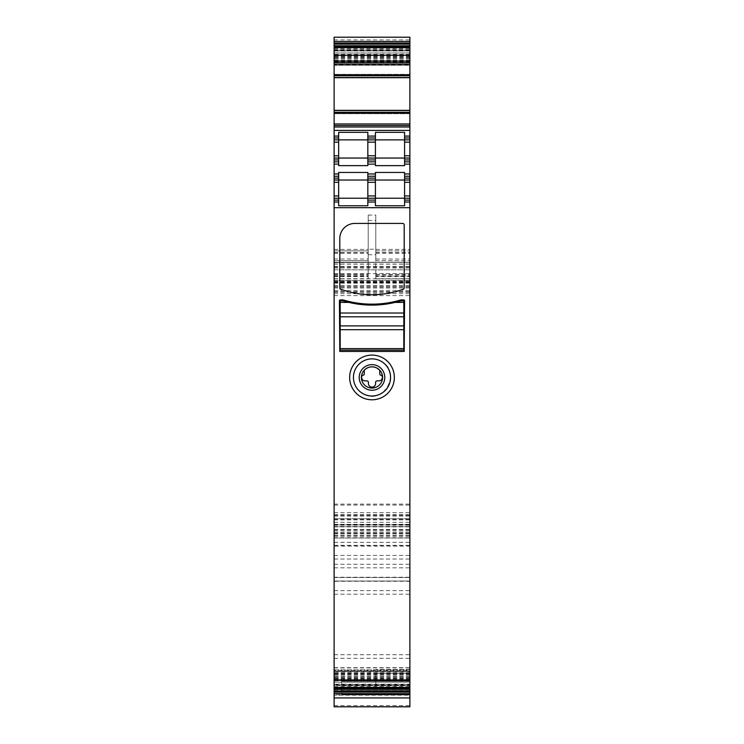 <?xml version="1.0" encoding="UTF-8"?>
<svg xmlns="http://www.w3.org/2000/svg" width="744" height="744" viewBox="0 0 744 744"><rect width="100%" height="100%" fill="white"/><g stroke="black" fill="none" stroke-linecap="round" stroke-linejoin="round"><path stroke-width="0.56" stroke-dasharray="3.72 2.79" d="M409.888 679.337L334.112 679.337L334.112 685.103L334.112 684.145L409.888 684.145L409.888 685.103L409.888 669.86L409.888 680.546L334.112 680.546L334.112 688.042L334.112 685.531L409.888 685.531L409.888 688.042L409.888 682.211L334.112 682.211M334.112 680.546L334.112 669.86L334.112 670.474L334.112 669.86L409.888 669.86L409.888 670.474L334.112 670.474L334.112 679.337M409.888 685.531L409.888 684.145L334.112 684.145L334.112 685.531M334.112 110.624L409.888 110.512L409.888 112.958L409.888 112.232L334.112 112.232L334.112 113.73L334.112 110.624L409.888 110.624M334.112 110.354L334.112 112.232M409.888 77.701L409.888 74.326L409.888 77.553L334.112 77.553L334.112 74.326L334.112 77.701M334.112 50.983L334.112 65.277L334.112 50.034L334.112 50.983L409.888 50.983L409.888 55.8L334.112 55.8M334.112 50.034L409.888 50.034L334.112 50.034M409.888 55.8L409.888 65.277L334.112 65.277L334.112 64.663L409.888 64.663L409.888 62.431L334.112 62.431M334.112 705.638L409.888 705.638L409.888 706.791L334.112 706.791L334.112 37.2M334.112 266.408L409.888 266.408L409.888 262.241L334.112 262.623L409.888 262.241L409.888 705.638M334.112 695.221L334.112 671.683L409.888 671.683L409.888 697.937L409.888 695.221L334.112 695.221M409.888 694.942L341.691 694.942L341.691 694.403L409.888 694.403L409.888 694.942L409.888 694.301L409.888 694.794L334.112 694.794L334.112 671.683M334.112 581.269L334.112 671.479L334.112 577.484L334.112 581.269L409.888 581.269L409.888 671.479L409.888 581.269M334.112 546.143L334.112 581.018L334.112 542.348L334.112 546.143L409.888 546.143L409.888 581.036L409.888 546.143M334.112 581.018L409.888 581.018L334.112 581.036M409.888 685.103L334.112 685.103L409.888 685.103M409.888 680.546L409.888 682.211M409.888 694.701L341.691 694.701L341.691 680.741L409.888 680.741L409.888 671.683M409.888 680.741L409.888 681.225L341.691 681.225L409.888 681.225L409.888 690.618L341.691 690.618L341.691 680.741M409.888 694.403L409.888 690.618M409.888 266.408L409.888 37.2M334.112 48.472L409.888 48.472L409.888 53.038L334.112 53.038M409.888 62.431L409.888 53.038M409.888 48.472L409.888 50.983M409.888 110.354L409.888 112.232M409.888 112.958L409.888 113.73L409.888 112.958L334.112 112.958L409.888 112.958M409.888 673.311L409.888 684.675L409.888 673.311L375.785 673.311L375.785 669.516L375.785 684.675L375.785 673.311L409.888 673.311M409.888 688.46L409.888 684.675L409.888 688.46L375.785 688.46L409.888 688.46M338.659 202.005L334.112 202.005M338.659 205.753L338.659 198.22L334.112 198.22M338.659 176.244L334.112 176.244M334.112 161.848L338.659 161.848M334.112 158.053L338.659 158.053L338.659 165.633M334.112 139.872L338.659 139.872L338.659 132.339M334.112 136.087L338.659 136.087M334.112 125.476L409.888 125.476M409.888 113.73L334.112 113.73L409.888 113.73M409.888 74.326L334.112 74.326L409.888 74.326M334.112 62.58L409.888 62.58M375.785 276.163L375.785 276.638L409.888 276.638L375.785 276.638L375.785 250.877L375.785 260.726L409.888 260.726L375.785 260.726L375.785 215.072L375.785 278.87L375.785 274.369L375.785 276.163L409.888 276.163M334.112 249.361L368.215 249.361L368.215 215.072L368.215 249.231L375.785 249.231M368.215 249.361L368.215 260.726L334.112 260.726L368.215 260.726L368.215 250.877L334.112 250.877L368.215 250.877L368.215 278.87L368.215 249.231M334.112 276.638L368.215 276.638M334.112 285.733L409.888 285.733M334.112 269.821L409.888 269.821L334.112 269.821M334.112 280.432L409.888 280.432L334.112 280.432M334.112 524.799L409.888 524.799L334.112 524.799M334.112 538.014L409.888 538.014L334.112 538.014M334.112 526.687L409.888 526.687L334.112 526.687M334.112 518.735L409.888 518.735L334.112 518.735M341.691 694.403L341.691 690.618M375.785 250.877L409.888 250.877L375.785 250.877M404.578 136.087L409.888 136.087M404.578 132.339L404.578 139.872L409.888 139.872M404.578 161.848L409.888 161.848M404.578 176.244L409.888 176.244M409.888 198.22L404.578 198.22L404.578 180.029L409.888 180.029M409.888 202.005L404.578 202.005M409.888 669.516L375.785 669.516L409.888 669.516M375.785 688.46L375.785 684.675L375.785 688.46M340.175 299.944A0.753 0.753 0 0 0 339.422 300.697L339.794 351.466L404.206 351.466L404.578 300.697A0.753 0.753 0 0 0 403.825 299.944L400.793 299.944A100.403 100.403 0 0 1 343.207 299.944L340.175 299.944M403.211 289.23A1.516 1.516 0 0 0 404.206 287.807L404.206 224.93A1.516 1.516 0 0 0 402.69 223.414L354.953 223.414A15.159 15.159 0 0 0 339.794 238.564L339.794 287.807A1.516 1.516 0 0 0 340.789 289.23A90.926 90.926 0 0 0 403.211 289.23M404.578 205.753L404.578 198.22L375.413 198.22L375.413 172.45M367.834 205.753L367.834 180.029L404.578 180.029L404.578 172.45M375.413 205.753L375.413 198.22L338.659 198.22L338.659 172.45M367.834 202.005L375.413 202.005M338.659 180.029L367.834 180.029L367.834 172.45M375.413 132.339L375.413 139.872L404.578 139.872L404.578 165.633M404.578 158.053L375.413 158.053L375.413 165.633M375.413 158.053L375.413 139.872L338.659 139.872L338.659 158.053L367.834 158.053L367.834 132.339M367.834 158.053L367.834 165.633M367.834 136.087L375.413 136.087M340.175 300.892L340.175 348.62L403.825 348.62L403.825 300.892M343.207 300.892L344.342 301.218M345.058 301.422L347.801 302.148M396.459 302.083L398.858 301.45M399.686 301.208L400.793 300.892M380.9 361.156C402.458 371.637 383.569 406.215 363.1 393.734M367.834 176.244L375.413 176.244M367.834 161.848L375.413 161.848M364.235 370.224A10.611 10.611 0 0 0 366.913 386.759A10.611 10.611 0 0 0 379.766 370.224L379.766 374.279A0.763 0.763 0 0 0 380.426 375.023A2.279 2.279 0 0 1 382.416 377.282A3.599 3.599 0 0 1 378.817 380.882L377.115 380.882A1.516 1.516 0 0 0 375.599 382.397L375.599 383.504A3.599 3.599 0 0 1 372 387.103A3.599 3.599 0 0 1 368.401 383.504L368.401 382.397A1.516 1.516 0 0 0 366.885 380.882L365.183 380.882A3.599 3.599 0 0 1 361.584 377.282A2.279 2.279 0 0 1 363.574 375.023A0.763 0.763 0 0 0 364.235 374.279L364.235 370.224M340.175 348.62L340.175 350.136L403.825 350.136L403.825 348.62M334.112 39.916L409.888 39.916M409.888 682.099L334.112 682.099M409.888 680.807L334.112 680.807M409.888 678.426L334.112 678.426M409.888 676.621L334.112 676.621M409.888 676.361L334.112 676.361M409.888 674.427L334.112 674.427M409.888 673.646L334.112 673.646M409.888 672.706L334.112 672.706M409.888 671.125L334.112 671.125M409.888 672.929L334.112 672.929M409.888 673.19L334.112 673.19M409.888 675.124L334.112 675.124M409.888 677.654L334.112 677.654M409.888 677.933L334.112 677.933M409.888 679.226L334.112 679.226M334.112 684.647L409.888 684.675M334.112 686.656L409.888 686.656M409.888 75.823L334.112 75.823M409.888 75.107L334.112 75.107L409.888 75.107M409.888 77.441L334.112 77.441M334.112 49.606L409.888 49.606M334.112 50.49L409.888 50.49M409.888 55.912L334.112 55.912M409.888 57.204L334.112 57.204M409.888 57.483L334.112 57.483M409.888 60.013L334.112 60.013M409.888 61.947L334.112 61.947M409.888 62.208L334.112 62.208M409.888 64.012L334.112 64.012M409.888 61.492L334.112 61.492M409.888 60.71L334.112 60.71M409.888 58.776L334.112 58.776M409.888 58.506L334.112 58.506M409.888 56.711L334.112 56.711M409.888 54.591L334.112 54.591M409.888 54.331L334.112 54.331M409.888 52.917L334.112 52.917M334.112 47.309L409.888 47.309M334.112 47.477L409.888 47.477M375.785 249.361L409.888 249.361M368.215 215.072L375.785 215.072M334.112 259.033L368.215 259.033M334.112 252.569L368.215 252.569M334.112 253.22L368.215 253.22M334.112 275.233L368.215 275.233M334.112 276.163L368.215 276.163M334.112 278.87L368.215 278.87M368.215 254.774L375.785 254.774M375.785 278.87L409.888 278.87M334.112 281.158L409.888 281.158M334.112 278.721L409.888 278.721M334.112 267.133L409.888 267.133M334.112 264.139L409.888 264.139M334.112 262.372L409.888 262.372L334.112 262.372M334.112 264.064L409.888 264.064M334.112 268.007L409.888 268.007M334.112 273.606L409.888 273.606M334.112 282.32L409.888 282.32M334.112 286.077L409.888 286.077M334.112 287.993L409.888 287.993M334.112 291.62L409.888 291.62M334.112 290.374L409.888 290.374M334.112 282.553L409.888 282.553M334.112 281.837L409.888 281.837M334.112 283.166L409.888 283.166M334.112 287.091L409.888 287.091M334.112 293.648L409.888 293.648M334.112 295.61L409.888 295.61M334.112 504.097L409.888 504.097M334.112 505.083L409.888 505.083M334.112 512.597L409.888 512.597M334.112 514.56L409.888 514.56M334.112 522.316L409.888 522.316M334.112 525.031L409.888 525.031M334.112 526.519L409.888 526.519M334.112 531.021L409.888 531.021M334.112 532.685L409.888 532.685M334.112 533.56L409.888 533.56M334.112 535.382L409.888 535.382M334.112 536.498L409.888 536.498M334.112 529.84L409.888 529.84M334.112 516.104L409.888 516.104M334.112 519.154L409.888 519.154M334.112 529.495L409.888 529.495M334.112 533.076L409.888 533.076M334.112 545.333L409.888 545.333M334.112 537.828L409.888 537.828M334.112 535.113L409.888 535.113M334.112 526.864L409.888 526.864M334.112 524.306L409.888 524.306M334.112 519.861L409.888 519.861M334.112 518.828L409.888 518.828M334.112 529.933L409.888 529.933M334.112 545.482L409.888 545.482M334.112 690.506L409.888 690.506M334.112 680.165L409.888 680.165M341.691 694.617L409.888 694.617M334.112 667.917L409.888 667.917M334.112 687.651L409.888 687.651M334.112 687.828L409.888 687.828M334.112 671.46L409.888 671.46L334.112 671.479M334.112 667.694L409.888 667.694M334.112 594.186L409.888 594.186M334.112 590.606L409.888 590.606M334.112 577.502L409.888 577.502L334.112 577.484M334.112 654.729L409.888 654.729M334.112 658.31L409.888 658.31M334.112 577.251L409.888 577.251M334.112 559.023L409.888 559.023M334.112 555.442L409.888 555.442M334.112 542.376L409.888 542.376M334.112 564.268L409.888 564.268M334.112 567.849L409.888 567.849M341.691 685.773L409.888 685.773M375.785 275.233L409.888 275.233M375.785 253.22L409.888 253.22M375.785 252.569L409.888 252.569M375.785 259.033L409.888 259.033M368.215 220.41L375.785 220.41M334.112 669.851L409.888 669.851M334.112 50.992L409.888 50.992M409.888 65.286L334.112 65.286M334.112 274.369L368.215 274.369M334.112 262.241L409.888 262.241L334.112 262.241M334.112 292.178L409.888 292.178M334.112 525.171L409.888 525.171M334.112 515.36L409.888 515.36M334.112 545.408L409.888 545.408M334.112 667.889L409.888 667.889M334.112 542.348L409.888 542.348M341.691 694.301L409.888 694.301M375.785 274.369L409.888 274.369"/><path stroke-width="1.12" d="M334.112 42.994L334.112 44.129L409.888 44.129L409.888 41.45L334.112 41.45L334.112 42.994L409.888 42.994M367.834 202.005L367.834 205.753L338.659 205.753L338.659 200.108L334.112 200.108L334.112 689.363L409.888 689.363L409.888 202.005L404.578 202.005L404.578 205.753L375.413 205.753L375.413 202.005L367.834 202.005L367.834 195.942L375.413 195.942L375.413 180.029L404.578 180.029L404.578 172.45L375.413 172.45L375.413 176.244L367.834 176.244L367.834 172.45L338.659 172.45L338.659 173.966L334.112 173.966L334.112 164.117L338.659 164.117L338.659 165.633L367.834 165.633L367.834 164.117L375.413 164.117L375.413 165.633L404.578 165.633L404.578 164.117L409.888 164.117L409.888 110.531L334.112 110.512L334.112 123.96L409.888 123.96M334.112 200.108L334.112 173.966M334.112 123.96L334.112 164.117M409.888 77.701L409.888 110.512L334.112 110.531L334.112 75.749L409.888 75.749L409.888 77.701L334.112 77.701M334.112 44.129L334.112 75.749M409.888 41.45L409.888 37.2L334.112 37.2L334.112 41.45M334.112 689.363L334.112 706.8L409.888 706.8L409.888 689.363M334.112 45.765L409.888 45.765L409.888 44.129M409.888 45.765L409.888 75.749M409.888 180.029L404.578 180.029L404.578 195.942L409.888 195.942L409.888 164.117M409.888 195.942L409.888 202.005M334.112 688.042L409.888 688.042M339.422 300.697A0.753 0.753 0 0 1 340.175 299.944L343.207 299.944A100.403 100.403 0 0 0 400.793 299.944L403.825 299.944A0.753 0.753 0 0 1 404.578 300.697L404.206 351.466L339.794 351.466L339.422 300.697M404.206 287.807A1.516 1.516 0 0 1 403.211 289.23A90.926 90.926 0 0 1 340.789 289.23A1.516 1.516 0 0 1 339.794 287.807L339.794 238.564A15.159 15.159 0 0 1 354.953 223.414L402.69 223.414A1.516 1.516 0 0 1 404.206 224.93L404.206 287.807M382.714 397.064A22.357 22.357 0 0 1 352.386 388.163A22.357 22.357 0 0 1 361.286 357.827A22.357 22.357 0 0 1 391.614 366.727A22.357 22.357 0 0 1 382.714 397.064M338.659 202.005L334.112 202.005M338.659 200.108L338.659 198.22L334.112 198.22M334.112 176.244L338.659 176.244L338.659 180.029L334.112 180.029L338.659 180.029L338.659 198.22L409.888 198.22M338.659 176.244L338.659 173.966M334.112 161.848L338.659 161.848L338.659 164.117M338.659 161.848L338.659 139.872L409.888 139.872M334.112 158.053L367.834 158.053L367.834 159.951L375.413 159.951L375.413 158.053L409.888 158.053L404.578 158.053L404.578 155.784L409.888 155.784M334.112 139.872L338.659 139.872L338.659 136.087L334.112 136.087M338.659 136.087L338.659 132.339L367.834 132.339L367.834 136.087L375.413 136.087L375.413 132.339L404.578 132.339L404.578 136.087L409.888 136.087M334.112 125.476L409.888 125.476M409.888 77.553L334.112 77.553M334.112 62.58L409.888 62.58M334.112 47.095L409.888 47.095M334.112 693.678L409.888 693.678M404.578 155.784L404.578 136.087M404.578 158.053L404.578 159.951L409.888 159.951M409.888 161.848L404.578 161.848L404.578 159.951M404.578 161.848L404.578 164.117M409.888 176.244L404.578 176.244M404.578 195.942L404.578 202.005M363.1 361.156A18.563 18.563 0 0 0 363.1 393.734A18.563 18.563 0 0 0 390.563 377.45A18.563 18.563 0 0 0 363.1 361.156M375.413 182.308L367.834 182.308L367.834 180.029L375.413 180.029L375.413 176.244M375.413 202.005L375.413 195.942M367.834 182.308L367.834 195.942M375.413 178.132L367.834 178.132L367.834 180.029L338.659 180.029M367.834 178.132L367.834 176.244M367.834 158.053L375.413 158.053L367.834 158.053L367.834 137.975L375.413 137.975L375.413 136.087M375.413 137.975L375.413 158.053M367.834 164.117L367.834 161.848L375.413 161.848L375.413 159.951M375.413 161.848L375.413 164.117M367.834 161.848L367.834 159.951M367.834 137.975L367.834 136.087M340.175 300.892L343.207 300.892L340.175 300.892L340.175 325.891L403.825 325.891L403.825 302.399L395.138 302.399A100.403 100.403 0 0 1 348.862 302.399L340.175 302.399M344.342 301.218L345.058 301.422M347.801 302.148L372.13 305.105L396.459 302.083M398.858 301.45L399.686 301.208M403.825 302.399L403.825 300.892L400.793 300.892L395.138 302.399M363.1 393.734A18.563 18.563 0 0 1 355.706 368.55A18.563 18.563 0 0 1 380.9 361.156M365.862 388.675A12.797 12.797 0 0 1 360.775 371.312A12.797 12.797 0 0 1 378.138 366.215A12.797 12.797 0 0 1 383.225 383.579A12.797 12.797 0 0 1 365.862 388.675M377.087 368.141A10.611 10.611 0 0 0 364.235 370.224A10.611 10.611 0 0 0 366.913 386.759A10.611 10.611 0 0 0 379.766 370.224A10.611 10.611 0 0 0 377.087 368.141C372.326 365.909 368.048 366.606 364.235 370.224L364.235 374.279A0.763 0.763 0 0 1 363.574 375.023A2.279 2.279 0 0 0 361.584 377.282A3.599 3.599 0 0 0 365.183 380.882L366.885 380.882A1.516 1.516 0 0 1 368.401 382.397L368.401 383.504A3.599 3.599 0 0 0 372 387.103A3.599 3.599 0 0 0 375.599 383.504L375.599 382.397A1.516 1.516 0 0 1 377.115 380.882L378.817 380.882A3.599 3.599 0 0 0 382.416 377.282A2.279 2.279 0 0 0 380.426 375.023A0.763 0.763 0 0 1 379.766 374.279L379.766 370.224L377.087 368.141M403.825 316.805L340.175 316.805L403.825 316.805M403.825 325.891L403.825 329.685L340.175 329.685L340.175 325.891L403.825 325.891M403.825 348.62L403.825 350.136L340.175 350.136L340.175 348.62L403.825 348.62L403.825 329.685M340.175 348.62L340.175 329.685M403.825 300.892L400.793 300.892M343.207 300.892L348.862 302.399M334.112 687.447L409.888 687.447M334.112 679.914L409.888 679.914M334.112 207.688L409.888 207.688M338.659 195.942L334.112 195.942M338.659 182.308L334.112 182.308M338.659 178.132L334.112 178.132M367.834 173.966L375.413 173.966M404.578 173.966L409.888 173.966M334.112 159.951L338.659 159.951M334.112 155.784L338.659 155.784M334.112 142.141L338.659 142.141M334.112 137.975L338.659 137.975M334.112 130.405L409.888 130.405M334.112 126.992L409.888 126.992M334.112 113.032L409.888 113.032M334.112 112.307L409.888 112.307M409.888 110.354L334.112 110.354M409.888 77.534L334.112 77.534M334.112 75.032L409.888 75.032M334.112 64.096L409.888 64.096M334.112 61.064L409.888 61.064M334.112 55.223L409.888 55.223M334.112 47.69L409.888 47.69M334.112 46.723L409.888 46.723M334.112 692.143L409.888 692.143M334.112 691.009L409.888 691.009M334.112 688.414L409.888 688.414M404.578 137.975L409.888 137.975M404.578 142.141L409.888 142.141M409.888 178.132L404.578 178.132M409.888 182.308L404.578 182.308M409.888 200.108L404.578 200.108M375.413 200.108L367.834 200.108M367.834 142.141L375.413 142.141M367.834 155.784L375.413 155.784M403.825 313.01L340.175 313.01M334.112 697.937L409.888 697.937"/></g></svg>
